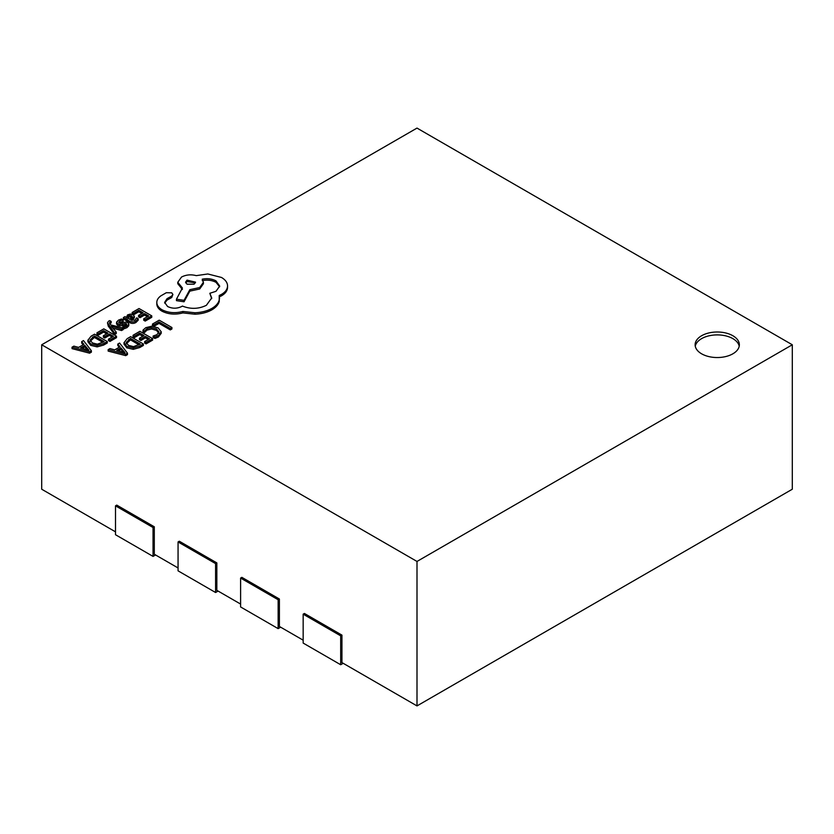 <?xml version="1.0" encoding="UTF-8"?>
<svg xmlns="http://www.w3.org/2000/svg" width="834" height="834" viewBox="0 0 834 834"><rect width="100%" height="100%" fill="white"/><g stroke="black" fill="none" stroke-linecap="round" stroke-linejoin="round"><path stroke-width="1.25" d="M732.877 335.748A22.111 12.771 0 0 0 708.775 332.974A22.111 12.771 0 0 0 695.129 344.776A22.111 12.771 0 0 0 701.602 353.804A22.111 12.771 0 0 0 725.705 356.566A22.111 12.771 0 0 0 739.351 344.776A22.111 12.771 0 0 0 732.877 335.748M739.216 346.214A22.111 12.771 0 0 0 732.877 338.635A22.111 12.771 0 0 0 709.953 335.612A22.111 12.771 0 0 0 695.264 346.214M111.402 326.219L121.545 329.107L123.328 328.075L110.693 324.895L109.744 323.54L110.098 321.861L111.183 321.444L109.765 320.621L108.608 321.142L107.471 322.789L108.274 326.136L114.602 334.559L116.26 333.6L116.26 332.161L111.402 326.271M109.754 323.55L111.183 322.883L111.183 321.444M113.028 328.169L121.545 330.545L123.328 329.524L123.328 328.075M123.369 317.566L123.369 319.005L129.207 322.383C131.511 323.707 133.753 323.738 135.942 322.477L138.225 320.183L138.225 318.734L136.682 317.848L134.795 320.204L130.73 319.975L134.357 316.336L133.096 314.752L130.385 314.084L127.571 314.887L126.361 317.452L124.954 316.639L123.369 317.566L129.207 320.934C131.511 322.268 133.753 322.299 135.942 321.027L138.225 318.734M131.928 320.506L134.357 317.775L134.357 316.336M132.189 312.469L133.638 313.303L138.84 310.3L143.114 312.771L138.569 315.398L140.029 316.242L144.574 313.615L148.65 315.961L143.74 318.796L145.199 319.641L151.757 315.857L139.028 308.517L132.189 312.469L132.189 313.907L133.638 314.752L138.84 311.749L141.863 313.501M143.74 318.796L143.74 320.246L145.199 321.09L151.757 317.306L151.757 315.857M138.569 315.398L138.569 316.847L140.029 317.681L144.574 315.054L147.399 316.691M142.989 330.149L144.563 331.056L146.993 328.669L151.6 327.553L156.479 328.93L158.971 331.911L156.907 334.726L153.154 336.019L153.154 337.468L154.874 338.458L158.408 337.009L161.212 333.287L161.212 331.786L158.106 327.877L151.871 326.167L145.762 327.689L142.989 330.149L142.989 331.588L144.563 332.495L146.993 330.108L151.6 328.992L156.479 330.368L158.971 333.35M41.7 344.776L417 561.449L792.3 344.776L417 128.092L41.7 344.776L41.7 489.224L115.509 531.842M152.507 324.04L152.507 325.489L153.956 326.323L159.023 323.394L170.292 329.91L171.929 328.961L171.929 327.512L159.211 320.173L152.507 324.04L153.956 324.874L153.956 326.323M133.075 335.258L134.524 336.102L139.726 333.1L144.001 335.57L139.455 338.197L140.904 339.031L145.46 336.404L149.526 338.76L144.616 341.596L146.086 342.44L152.632 338.656L139.914 331.307L133.075 335.258L133.075 336.707L134.524 337.541L139.726 334.538L142.75 336.29M144.616 341.596L144.616 343.035L146.086 343.879L152.632 340.105L152.632 338.656M139.455 338.197L139.455 339.636L140.904 340.481L145.46 337.853L148.275 339.48M139.758 347.538L143.385 345.443L143.385 343.994L130.667 336.644L127.164 338.667L124.005 342.732L124.005 344.171L126.831 347.841L133.263 349.342L139.758 347.538L139.758 346.089L143.385 343.994M108.159 349.644L108.159 351.093L125.725 355.638L127.477 354.627L127.477 353.178L119.606 343.035L117.792 344.088L120.044 346.798L114.748 349.853L109.973 348.602L108.159 349.644L125.725 354.189L127.477 353.178M117.792 344.088L117.792 345.526L119.241 347.267M119.085 322.779L123.171 321.392L123.171 319.943L121.524 318.995L118.522 320.11L116.604 322.049L116.541 323.884L117.542 325.229L119.575 325.781L126.33 325.124M116.604 322.049L117.542 323.78L119.575 324.343L126.33 323.675L126.726 324.468L125.809 325.385L122.848 326.344L122.848 327.783L124.391 328.679L126.956 327.668L128.749 325.802L128.801 323.978L127.831 322.643L125.944 322.08L120.294 323.008L118.532 322.122M96.963 332.808L98.412 333.642L103.614 330.639L107.888 333.11L103.343 335.737L104.792 336.582L109.348 333.954L113.414 336.3L108.503 339.136L109.973 339.98L116.52 336.206L103.802 328.857L96.963 332.808L96.963 334.257L98.412 335.091L103.614 332.088L106.637 333.84M108.503 339.136L108.503 340.585L109.973 341.429L116.52 337.645L116.52 336.206M103.343 335.737L103.343 337.186L104.792 338.031L109.348 335.404L112.163 337.03M103.645 345.078L107.273 342.983L107.273 341.544L94.555 334.194L91.062 336.217L87.893 340.282L87.893 341.721L90.718 345.38L97.151 346.881L103.645 345.078L103.645 343.639L107.273 341.544M72.047 347.194L72.047 348.633L89.613 353.178L91.365 352.167L91.365 350.728L83.494 340.585L81.68 341.627L83.932 344.348L78.636 347.403L73.861 346.141L72.047 347.194L89.613 351.739L91.365 350.728M81.68 341.627L81.68 343.076L83.129 344.817M156.823 304.337L156.813 302.461L156.823 304.337C157.084 307.027 158.825 309.331 162.067 311.228C168.374 314.345 175.307 314.908 182.875 312.906L194.906 314.209C201.515 313.918 207.186 312.458 211.909 309.821C215.881 307.475 218.331 304.702 219.227 301.522L219.227 295.476L221.49 294.381C225.461 292.046 227.473 289.2 227.557 285.874C227.473 282.622 225.461 279.817 221.49 277.461L207.833 273.969L196.261 275.637C190.934 274.25 186.024 274.72 181.51 277.044L177.788 282.267L182.417 288.011L176.454 299.187L184.043 300.334L189.839 289.679L199.691 287.542L203.402 282.309L202.224 279.192C207.259 278.181 211.846 278.733 215.975 280.86L219.707 286.083L215.975 291.306L209.824 293.287L211.711 297.936L206.384 305.296C198.669 309.06 190.684 309.32 182.417 306.078L181.697 306.495C176.996 308.747 172.294 308.747 167.582 306.495L164.632 302.398L167.04 298.666L171.741 296.049L172.899 294.433L171.741 292.817L166.32 292.713L160.983 295.789C158.064 297.842 156.667 300.219 156.823 302.898C157.084 305.588 158.825 307.882 162.067 309.789C168.374 312.906 175.307 313.459 182.875 311.457L194.906 312.76C201.515 312.479 207.186 311.019 211.909 308.382C215.881 306.026 218.331 303.263 219.227 300.073L219.54 297.926M164.705 303.128L167.04 300.104L171.741 297.498L172.899 294.433M209.824 293.287L211.669 298.655M202.224 280.631C207.259 279.619 211.846 280.182 215.975 282.299L219.644 286.802M176.454 299.187L176.454 300.636L184.043 301.783L189.839 291.129L199.691 288.991L203.402 283.758L203.402 282.309M177.788 282.267L177.788 283.716L182.417 289.461M219.227 296.925L221.49 295.83C225.461 293.485 227.473 290.649 227.557 287.313L227.557 285.874M341.94 635.122L340.689 635.842L303.159 614.178L304.41 613.459L341.94 635.122L341.94 662.571L417 705.908L792.3 489.224L792.3 344.776M279.39 599.01L278.139 599.729L240.609 578.066L241.86 577.347L279.39 599.01L279.39 626.459L303.159 640.178M216.84 562.898L215.589 563.617L178.059 541.954L179.31 541.224L216.84 562.898L216.84 590.347L240.609 604.066M154.29 526.786L153.039 527.505L115.509 505.842L116.76 505.112L154.29 526.786L154.29 554.235L178.059 567.954M417 561.449L417 705.908M340.689 635.842L340.689 664.74L303.159 643.066L303.159 614.178M343.191 663.291L340.689 664.74M278.139 599.729L278.139 628.627L240.609 606.954L240.609 578.066M280.641 627.178L278.139 628.627M215.589 563.617L215.589 592.505L178.059 570.842L178.059 541.954M218.091 591.066L215.589 592.505M153.039 527.505L153.039 556.393L115.509 534.73L115.509 505.842M155.541 554.954L153.039 556.393M153.956 324.874L159.023 321.955L159.023 323.394M159.023 321.955L170.292 328.46L170.292 329.91M170.292 328.46L171.929 327.512M144.563 331.056L144.563 332.495M153.154 336.019L154.874 337.009L154.874 338.458M154.874 337.009L158.408 335.57L161.212 331.786M134.524 336.102L134.524 337.541M139.726 333.1L139.726 334.538M140.904 339.031L140.904 340.481M145.46 336.404L145.46 337.853M146.086 342.44L146.086 343.879M124.016 342.545L126.831 346.391L133.263 347.893L139.758 346.089M126.174 342.566L128.519 345.37L133.492 346.631L140.279 344.098L130.479 338.437L126.174 342.503M139.028 344.817L130.479 339.876L126.174 343.889M130.479 338.437L130.479 339.876M120.961 347.924L116.697 350.395L125.037 352.709L120.961 347.924L120.961 349.373L118.397 350.853M125.725 354.189L125.725 355.638M123.234 352.156L120.961 349.373M133.638 313.303L133.638 314.752M138.84 310.3L138.84 311.749M140.029 316.242L140.029 317.681M144.574 313.615L144.574 315.054M145.199 319.641L145.199 321.09M126.226 318.108L126.403 317.431M132.335 316.67L130.094 315.419L128.467 315.877L127.477 317.306L129.52 319.276L132.335 316.67M132.335 318.119L130.094 316.857L128.467 317.327L127.477 318.755M119.022 322.748L119.669 320.954L123.171 319.943M122.806 323.832L122.806 325.281M126.33 325.031L126.33 323.675L126.726 324.468M122.848 326.344L124.391 327.23L124.391 328.679M124.391 327.23L126.956 326.219L128.749 324.353L128.749 325.802M107.471 322.789L114.602 333.11L116.26 332.161M114.602 333.11L114.602 334.559M112.34 326.532L112.34 327.324M121.545 329.107L121.545 330.545M109.744 323.54L109.442 322.758M98.412 333.642L98.412 335.091M103.614 330.639L103.614 332.088M104.792 336.582L104.792 338.031M109.348 333.954L109.348 335.404M109.973 339.98L109.973 341.429M87.904 340.095L90.718 343.942L97.151 345.443L103.645 343.639M90.062 340.105L92.407 342.92L97.38 344.181L104.177 341.638L94.367 335.977L90.062 340.053M102.926 342.367L94.367 337.426L90.062 341.44M94.367 335.977L94.367 337.426M84.849 345.474L80.585 347.945L88.925 350.259L84.849 345.474L84.849 346.923L82.285 348.404M89.613 351.739L89.613 353.178M87.122 349.707L84.849 346.923M187.035 280.13L185.575 282.153L187.035 284.196L194.082 284.196L195.542 282.153L187.035 280.13L187.035 281.569L185.732 282.882M162.067 309.789L162.067 311.228M182.875 311.457L182.875 312.906M194.906 312.76L194.906 314.209M184.043 300.334L184.043 301.783M189.839 289.679L189.839 291.129M167.04 298.666L167.04 300.104M195.385 282.882L187.035 281.569M146.993 328.669L146.993 330.108M151.6 327.553L151.6 328.992M156.479 328.93L156.479 330.368M158.408 335.57L158.408 337.009M161.212 331.89L161.212 333.235M126.831 346.391L126.831 347.841M133.263 347.893L133.263 349.342M128.634 339.501L128.634 340.95M135.942 321.027L135.942 322.477M133.044 318.202L133.044 319.651M129.207 320.934L129.207 322.383M131.616 315.763L131.616 317.201M130.094 315.419L130.094 316.857M128.467 315.877L128.467 317.327M119.669 320.954L119.669 322.393M117.542 323.78L117.542 325.229M119.575 324.343L119.575 325.781M125.142 323.383L125.142 324.833M126.956 326.219L126.956 327.668M110.098 321.861L110.098 323.3M108.274 324.697L108.274 326.136M90.718 343.942L90.718 345.38M97.151 345.443L97.151 346.881M92.522 337.051L92.522 338.489M211.909 308.382L211.909 309.821M219.227 300.073L219.227 301.522M221.49 294.381L221.49 295.83M181.51 287.49L181.51 288.939M199.691 287.542L199.691 288.991M215.975 280.86L215.975 282.299M171.116 296.32L171.116 297.759M171.741 296.049L171.741 297.498"/></g></svg>

